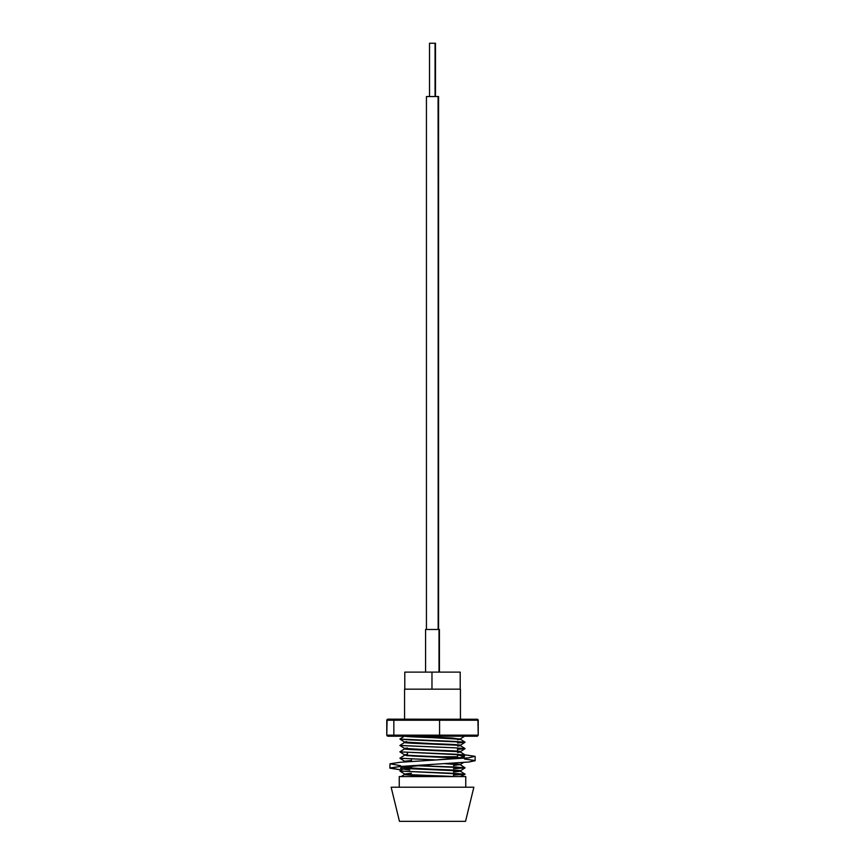 <?xml version="1.0" encoding="UTF-8"?>
<svg xmlns="http://www.w3.org/2000/svg" width="865" height="865" viewBox="0 0 865 865"><rect width="100%" height="100%" fill="white"/><g stroke="black" fill="none" stroke-linecap="round" stroke-linejoin="round"><path stroke-width="1.3" d="M407.447 755.296L407.447 752.55L407.447 755.296M457.553 747.933L457.553 751.166L457.553 747.933M457.553 754.334L457.553 756.745L441.172 756.745L457.553 756.745L457.553 754.334M411.47 776.575L411.47 775.17L411.47 776.575L410.745 776.575L411.47 776.543M411.47 761.46L411.47 759.124L411.47 761.46M453.53 773.342L453.53 776.478L453.53 773.342M460.429 719.161L460.429 689.167L404.571 689.167L404.571 719.161L404.571 689.167L460.429 689.167L460.429 719.161M408.896 736.223L452.244 738.04L460.429 739.24C462.148 738.202 402.852 737.131 404.571 736.072L460.429 739.261L452.244 738.04L408.907 736.223M460.429 745.662C462.148 744.592 402.852 743.532 404.571 742.462L404.571 742.062C402.852 743.1 462.148 744.17 460.429 745.23L404.571 742.04L412.756 743.262L458.299 745.262L460.429 745.662L457.553 746.127M460.429 752.053C462.148 750.993 402.852 749.923 404.571 748.863L404.571 748.463C402.852 749.501 462.148 750.561 460.429 751.631L404.571 748.43L412.756 749.663L458.299 751.653L460.429 752.053L457.553 752.528M458.072 758.032L412.756 756.053L404.571 754.853L406.701 755.653L458.299 758.054M404.571 754.831C402.852 755.891 462.148 756.962 460.429 758.021L406.701 755.232L404.571 754.831L407.447 754.356M465.056 767.785L453.53 768.715L465.056 767.882L455.552 767.028L412.875 765.568L465.056 767.785L460.385 764.79L445.043 763.719L460.429 764.422L449.249 763.481L460.429 764.422L453.53 765.579M406.701 761.254L404.571 761.254L405.317 761.881M404.571 755.253L399.9 758.237L437.106 759.978L399.944 758.281L404.615 761.276L407.718 761.708L404.571 761.222L411.47 760.486L404.571 761.222M460.429 771.245C462.148 770.174 402.852 769.115 404.571 768.044L404.571 767.644C402.852 768.682 462.148 769.753 460.429 770.812L404.571 767.623L412.756 768.844L458.299 770.845L460.429 771.245L453.53 771.98M439.582 776.294L446.394 776.575C428.878 775.851 403.663 775.148 404.571 774.445L439.582 776.294M404.571 768.044L399.9 771.029L465.1 774.229L453.53 775.105L465.056 774.272L455.552 773.429L399.944 771.072L404.571 774.013C403.058 774.867 441.226 775.732 455.152 776.575L409.967 774.662L404.571 774.013L411.47 773.278M405.209 742.246L406.701 742.062M460.429 739.261L457.553 739.737M406.701 741.64L404.571 742.04L406.701 741.64M404.571 748.43L407.447 747.966M407.447 754.788L406.701 754.853M404.571 767.623L411.47 766.887M459.791 771.029L453.53 771.548M465.759 787.226L465.759 776.575L399.241 776.575L399.241 787.226L399.241 776.575L465.759 776.575L465.759 787.226M391.142 787.226L399.457 821.339L465.543 821.339L473.858 787.226L391.142 787.226L473.858 787.226L465.543 821.339L399.457 821.339L391.142 787.226M460.429 738.84L465.056 735.899M460.429 745.23L465.1 742.246L455.552 741.456L399.944 739.099L404.615 742.094M460.429 751.631L465.1 748.647L455.552 747.847L399.944 745.489L404.615 748.485M463.467 762.508L460.385 764.476M460.429 770.812L465.056 767.882M455.152 776.575L458.201 776.575M461.326 776.575L460.288 776.575L465.056 774.272M460.288 776.575L461.467 776.575M404.571 748.863L399.9 751.847L465.1 755.037L461.715 755.513L465.1 755.037L455.552 754.237L399.944 751.89L404.615 754.885M404.571 742.462L399.9 745.446L455.552 747.847L465.056 748.603L457.553 749.36L465.056 748.69M457.553 742.959L465.056 742.3M404.615 736.018L399.9 739.056L409.448 739.856L465.056 742.202L460.385 739.207M407.145 776.575L404.323 776.575M402.376 776.575L404.106 776.575M410.54 776.575L412.616 776.575M414.854 776.575L419.763 776.575M430.586 776.575L433.376 776.575M436.111 776.575L441.431 776.575M404.571 774.445L401.198 776.575M404.02 761.979L404.615 761.6M405.209 761.438L411.47 760.919M429.483 756.745L427.613 756.745M431.97 689.167L431.97 672.116L404.788 672.116L431.97 672.116L431.97 689.167M460.212 672.116L431.97 672.116L460.212 672.116L460.212 689.167M409.761 770.023L402.041 768.909L400.603 768.336L401.587 767.558M457.553 754.907L461.986 755.567L461.986 757.459L461.986 755.567L464.31 756.259L462.094 757.437L438.923 759.751M464.473 756.486L463.9 756.962M416.292 765.698L426.402 764.898M402.895 769.093L400.636 767.969L403.014 767.223L414.854 765.828M400.527 765.676L390.018 763.773L400.214 762.281L468.96 757.805L474.982 756.313L464.775 754.821L474.982 756.313L468.96 757.805L400.214 762.281L390.018 763.773L389.866 768.163L400.214 766.476L468.96 762L475.134 760.703L475.134 756.497M464.473 758.994L474.982 760.508L468.96 762L400.214 766.476L390.018 767.969L401.533 769.969L389.866 768.163M403.014 767.223L432.5 764.444M457.109 754.864L464.364 756.313L459.845 757.805L432.5 760.238M387.109 719.475L386.774 735.153L393.845 735.153L394.808 736.223L387.92 736.223L394.808 736.223L393.845 735.153L439.571 735.153L439.398 736.223L394.808 736.223L439.398 736.223L439.571 735.153L478.226 735.153L477.523 736.137L439.398 736.223L477.08 736.223L478.226 735.153L439.571 735.153L439.571 720.231L478.226 720.231L478.226 735.153L477.891 719.475L478.226 720.231L439.571 720.231L439.571 735.153L393.845 735.153L393.845 720.231L439.571 720.231L439.517 719.475L439.571 720.231L393.845 720.231L393.845 735.153L386.774 735.153L386.774 720.231L393.845 720.231L394.808 719.161L387.477 719.248M386.774 720.231L393.845 720.231L394.808 719.161L477.523 719.248L387.92 719.161M386.774 735.153L387.109 735.91L386.774 735.153M456.374 756.745L456.374 757.47M438.858 629.482L439.42 629.482L439.42 672.116L439.42 629.482L425.58 629.482L425.58 672.116L425.58 629.482L439.009 629.482L439.009 672.116M434.63 43.25L435.473 43.25L435.473 96.545L435.473 43.25L429.527 43.25L429.527 96.545L429.527 43.25L435.063 43.25L435.063 96.545M438.079 96.545L438.566 629.482L438.566 96.545L426.434 96.545L426.434 629.482L426.434 96.545L438.155 96.545L438.155 629.482M438.566 96.545L438.566 629.482M460.385 758.075L465.056 755.091M404.615 767.677L403.717 767.093M465.056 748.603L460.385 745.608M465.056 754.994L460.385 751.999M465.056 774.186L460.385 771.191M404.788 689.167L404.788 672.116M424.207 821.339L440.793 821.339M435.473 96.545L435.473 43.25M439.42 629.482L439.42 672.116"/></g></svg>
